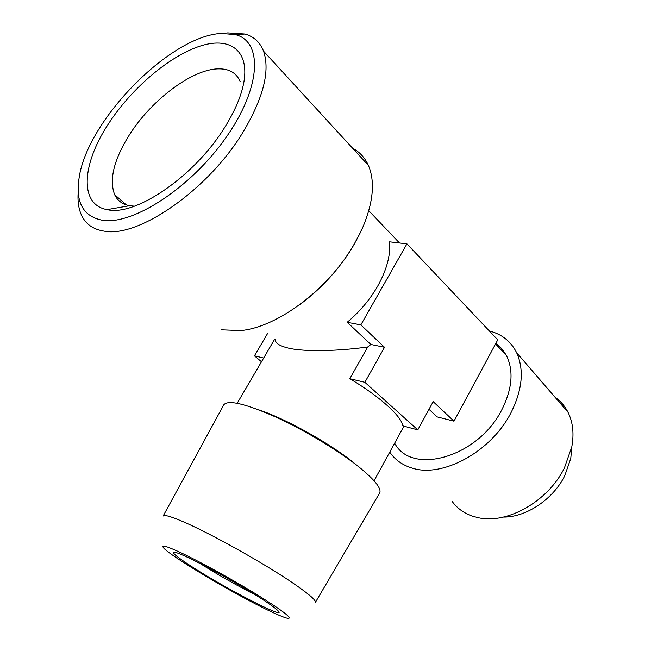<?xml version="1.0" encoding="UTF-8"?>
<svg xmlns="http://www.w3.org/2000/svg" width="651" height="651" viewBox="0 0 651 651"><rect width="100%" height="100%" fill="white"/><g stroke="black" fill="none" stroke-linecap="round" stroke-linejoin="round"><path stroke-width="0.98" d="M227.622 32.892L245.004 34.023C253.906 36.594 260.091 42.315 263.565 51.193C270.23 70.813 263.443 97.699 243.205 131.852C208.41 189.872 138.158 238.209 104.07 231.129C93.313 229.445 85.842 224.229 81.644 215.481C78.608 208.987 77.469 201.126 78.226 191.89M352.622 148.233C359.669 151.992 364.934 157.721 368.401 165.419C375.236 181.539 373.316 202.29 362.656 227.671L354.339 244.011C328.999 288.849 277.521 327.282 240.805 330.57L221.527 329.829M221.714 33.413C170.147 35.536 87.307 120.402 79.17 177.511C75.247 202.274 83.092 216.547 102.703 220.323C132.999 225.124 190.694 187.797 225.718 137.922C261.067 88.113 263.264 41.867 235.662 34.698L221.714 33.413M315.312 602.517C316.467 600.629 309.428 594.436 294.203 583.931C265.209 563.888 208.263 532.136 181.426 520.971C170.123 516.21 164.019 514.575 163.116 516.056L223.806 404.784C228.2 399.519 245.956 403.791 277.049 417.6C306.564 431.198 341.165 452.29 361.118 468.728C375.806 481.032 381.942 489.202 379.517 493.238L315.401 602.362M356.976 465.408L354.998 463.764C332.124 444.617 286.188 418.862 259.139 409.975M429.001 409.324L437.171 416.9L453.991 421.164L497.755 339.855L406.932 243.856L389.615 241.83C390.69 255.176 386.71 269.945 377.686 286.147C369.841 299.761 359.678 311.813 347.195 322.286L370.875 344.469L367.717 346.975C340.432 350.856 305.872 352.232 288.483 348.13C279.686 346.015 275.292 343.183 275.308 339.643M270.702 611.484C236.085 595.299 167.283 554.408 163.173 547.336C161.546 544.83 166.501 546.189 178.032 551.405C196.081 559.64 229.193 577.681 254.606 593.191C281.24 609.678 292.494 618.1 288.352 618.45C285.683 618.116 279.8 615.789 270.702 611.484M240.17 81.587C236.419 72.814 229.071 68.575 218.109 68.868C191.89 69.323 151.252 100.189 129.419 134.806C113.876 159.674 108.953 179.635 114.649 194.682C117.473 200.679 122.445 204.357 129.549 205.716L134.456 206.164M108.562 123.682C81.757 164.093 78.966 204.788 107.114 209.622C135.278 216.856 195.43 175.868 225.311 126.4C233.823 112.647 239.617 99.749 242.685 87.722C251.555 52.422 231.894 36.017 200.858 45.855C169.797 55.563 131.592 88.219 108.562 123.682M394.766 443.404C411.985 475.905 478.339 457.14 501.929 409.52C512.386 388.541 513.826 370.427 506.258 355.177L501.718 348.602L495.883 343.337M389.754 452.087L390.112 452.616C395.287 459.964 402.473 465.074 411.684 467.931C441.883 478.395 491.212 451.949 511.002 412.693C522.436 389.762 524.307 369.752 516.617 352.671C510.921 341.368 501.848 334.15 489.397 331.017M191.313 566.313C225.604 588.667 289.882 621.754 277.619 610.353C275.357 608.18 270.564 604.689 263.24 599.888C237.281 582.718 185.389 554.676 175.876 552.561C170.171 551.34 175.314 555.921 191.313 566.313M200.378 563.66C218.207 574.931 236.533 585.33 255.363 594.868M452.168 501.449C457.287 508.447 464.22 513.403 472.976 516.324L478.542 517.765C507.292 524.315 548.069 501.343 564.376 468.036L571.814 446.781C574.19 433.737 572.937 422.263 568.054 412.343C564.897 406.102 560.535 401.049 554.986 397.175M503.426 517.081C526.049 517.358 553.033 499.455 564.718 475.824L570.772 458.483L571.749 447.554M406.932 243.856L360.841 324.898L347.195 322.286M367.717 346.975L349.807 378.703C379.663 396.361 401.911 416.591 402.757 425.852L417.796 429.888L433.175 401.651L453.991 421.164M261.482 361.753L254.451 355.837L267.797 333.109M360.841 324.898L384.521 347.284L370.875 344.469M417.796 429.888L364.869 382.308L384.521 347.284M254.451 355.837L263.655 358.042M349.807 378.703L364.869 382.308M263.565 51.193L368.401 165.419M274.722 339.13L237.208 403.246M129.549 205.716L107.114 209.622M506.258 355.177L495.557 343.94M399.478 242.986L368.783 210.729M570.772 458.483L571.814 446.781M568.054 412.343L516.617 352.671M126.408 204.943L114.649 194.682M403.954 426.177L374.04 480.772M362.656 227.671C348.765 258.032 327.884 283.633 300.005 304.456M235.662 34.698L245.004 34.023"/></g></svg>
